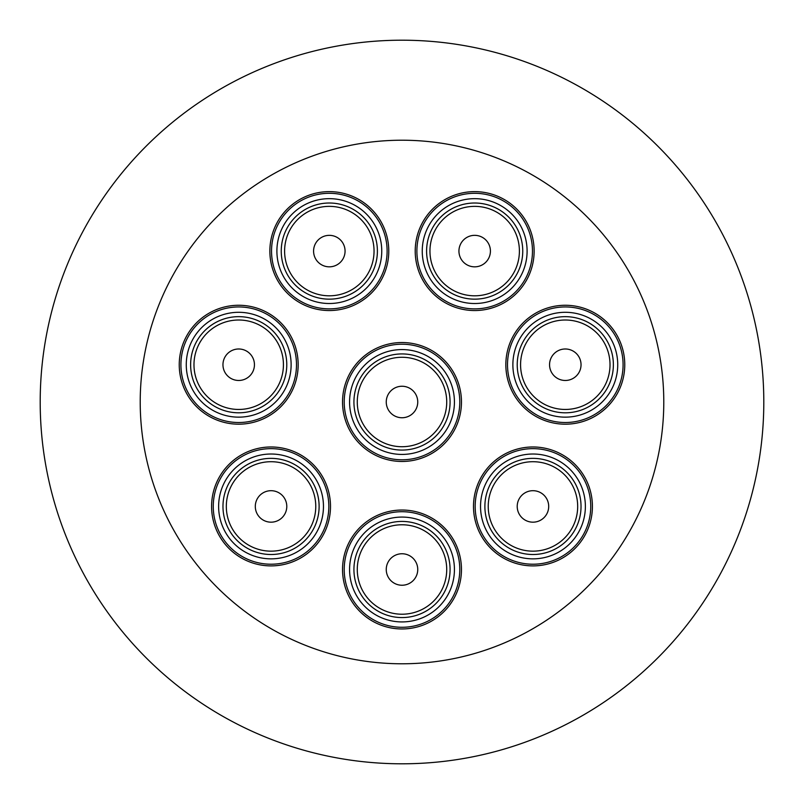 <?xml version="1.0" encoding="UTF-8"?>
<svg xmlns="http://www.w3.org/2000/svg" width="804" height="804" viewBox="0 0 804 804"><rect width="100%" height="100%" fill="white"/><g stroke="black" fill="none" stroke-linecap="round" stroke-linejoin="round"><path stroke-width="1.21" d="M512.731 215.03A52.431 52.431 0 0 1 510.731 289.149A52.431 52.431 0 0 1 436.612 287.149A52.431 52.431 0 0 1 438.622 213.03A52.431 52.431 0 0 1 512.731 215.03M509.575 218.025A48.069 48.069 0 0 1 507.736 285.983A48.069 48.069 0 0 1 439.778 284.154A48.069 48.069 0 0 1 441.617 216.186A48.069 48.069 0 0 1 509.575 218.025A48.069 48.069 0 0 1 507.736 285.983A48.069 48.069 0 0 1 439.778 284.154M490.42 251.089A15.748 15.748 0 0 0 474.672 235.341A15.748 15.748 0 0 0 458.933 251.089A15.748 15.748 0 0 0 474.672 266.838A15.748 15.748 0 0 0 490.42 251.089M438.833 203.643A59.466 59.466 0 0 1 522.118 215.241A59.466 59.466 0 0 1 510.52 298.525A59.466 59.466 0 0 1 427.236 286.938A59.466 59.466 0 0 1 438.833 203.643M509.515 297.199A57.787 57.787 0 0 1 428.572 285.922A57.787 57.787 0 0 1 439.838 204.98A57.787 57.787 0 0 1 520.781 216.246A57.787 57.787 0 0 1 509.515 297.199M367.388 215.03A52.431 52.431 0 0 1 365.378 289.149A52.431 52.431 0 0 1 291.269 287.149A52.431 52.431 0 0 1 293.269 213.03A52.431 52.431 0 0 1 367.388 215.03M364.222 218.025A48.069 48.069 0 0 1 362.383 285.983A48.069 48.069 0 0 1 294.425 284.154A48.069 48.069 0 0 1 296.264 216.186A48.069 48.069 0 0 1 364.222 218.025A48.069 48.069 0 0 1 362.383 285.983A48.069 48.069 0 0 1 294.425 284.154M342.122 241.914A15.748 15.748 0 0 0 320.153 238.296A15.748 15.748 0 0 0 316.525 260.265A15.748 15.748 0 0 0 338.494 263.883A15.748 15.748 0 0 0 342.122 241.914M293.48 203.643A59.466 59.466 0 0 1 376.764 215.241A59.466 59.466 0 0 1 365.167 298.525A59.466 59.466 0 0 1 281.882 286.938A59.466 59.466 0 0 1 293.48 203.643M364.162 297.199A57.787 57.787 0 0 1 283.219 285.922A57.787 57.787 0 0 1 294.485 204.98A57.787 57.787 0 0 1 375.428 216.246A57.787 57.787 0 0 1 364.162 297.199M276.757 328.665A52.431 52.431 0 0 1 274.757 402.784A52.431 52.431 0 0 1 200.638 400.784A52.431 52.431 0 0 1 202.638 326.665A52.431 52.431 0 0 1 276.757 328.665M273.601 331.67A48.069 48.069 0 0 1 271.762 399.628A48.069 48.069 0 0 1 203.804 397.789A48.069 48.069 0 0 1 205.633 329.831A48.069 48.069 0 0 1 273.601 331.67A48.069 48.069 0 0 1 271.762 399.628A48.069 48.069 0 0 1 203.804 397.789M254.446 364.725A15.748 15.748 0 0 0 238.698 348.986A15.748 15.748 0 0 0 222.959 364.725A15.748 15.748 0 0 0 238.698 380.473A15.748 15.748 0 0 0 254.446 364.725M202.849 317.289A59.466 59.466 0 0 1 286.144 328.876A59.466 59.466 0 0 1 274.546 412.171A59.466 59.466 0 0 1 191.262 400.573A59.466 59.466 0 0 1 202.849 317.289M273.541 410.834A57.787 57.787 0 0 1 192.598 399.568A57.787 57.787 0 0 1 203.864 318.625A57.787 57.787 0 0 1 284.807 329.891A57.787 57.787 0 0 1 273.541 410.834M309.098 470.38A52.431 52.431 0 0 1 307.098 544.489A52.431 52.431 0 0 1 232.989 542.489A52.431 52.431 0 0 1 234.989 468.38A52.431 52.431 0 0 1 309.098 470.38M305.942 473.375A48.069 48.069 0 0 1 304.103 541.333A48.069 48.069 0 0 1 236.145 539.494A48.069 48.069 0 0 1 237.984 471.536A48.069 48.069 0 0 1 305.942 473.375A48.069 48.069 0 0 1 304.103 541.333A48.069 48.069 0 0 1 236.145 539.494M286.787 506.43A15.748 15.748 0 0 0 271.038 490.691A15.748 15.748 0 0 0 255.3 506.43A15.748 15.748 0 0 0 271.038 522.178A15.748 15.748 0 0 0 286.787 506.43M235.2 458.994A59.466 59.466 0 0 1 318.484 470.591A59.466 59.466 0 0 1 306.887 553.876A59.466 59.466 0 0 1 223.602 542.278A59.466 59.466 0 0 1 235.2 458.994M305.882 552.539A57.787 57.787 0 0 1 224.939 541.273A57.787 57.787 0 0 1 236.205 460.33A57.787 57.787 0 0 1 317.148 471.596A57.787 57.787 0 0 1 305.882 552.539M440.059 365.941A52.431 52.431 0 0 1 438.059 440.059A52.431 52.431 0 0 1 363.941 438.059A52.431 52.431 0 0 1 365.941 363.941A52.431 52.431 0 0 1 440.059 365.941M436.894 368.935A48.069 48.069 0 0 1 435.064 436.894A48.069 48.069 0 0 1 367.106 435.064A48.069 48.069 0 0 1 368.935 367.106A48.069 48.069 0 0 1 436.894 368.935A48.069 48.069 0 0 0 368.935 367.106A48.069 48.069 0 0 0 367.106 435.064A48.069 48.069 0 0 0 435.064 436.894A48.069 48.069 0 0 0 436.894 368.935M417.748 402A15.748 15.748 0 0 0 402 386.252A15.748 15.748 0 0 0 386.252 402A15.748 15.748 0 0 0 402 417.748A15.748 15.748 0 0 0 417.748 402M366.152 354.554A59.466 59.466 0 0 1 449.446 366.152A59.466 59.466 0 0 1 437.848 449.446A59.466 59.466 0 0 1 354.554 437.848A59.466 59.466 0 0 1 366.152 354.554M436.833 448.109A57.787 57.787 0 0 1 355.891 436.833A57.787 57.787 0 0 1 367.167 355.891A57.787 57.787 0 0 1 448.109 367.167A57.787 57.787 0 0 1 436.833 448.109M603.362 328.665A52.431 52.431 0 0 1 601.362 402.784A52.431 52.431 0 0 1 527.243 400.784A52.431 52.431 0 0 1 529.243 326.665A52.431 52.431 0 0 1 603.362 328.665M600.196 331.67A48.069 48.069 0 0 1 598.367 399.628A48.069 48.069 0 0 1 530.399 397.789A48.069 48.069 0 0 1 532.238 329.831A48.069 48.069 0 0 1 600.196 331.67A48.069 48.069 0 0 1 598.367 399.628A48.069 48.069 0 0 1 530.399 397.789M581.041 364.725A15.748 15.748 0 0 0 565.302 348.986A15.748 15.748 0 0 0 549.554 364.725A15.748 15.748 0 0 0 565.302 380.473A15.748 15.748 0 0 0 581.041 364.725M529.454 317.289A59.466 59.466 0 0 1 612.738 328.876A59.466 59.466 0 0 1 601.151 412.171A59.466 59.466 0 0 1 517.856 400.573A59.466 59.466 0 0 1 529.454 317.289M600.136 410.834A57.787 57.787 0 0 1 519.193 399.568A57.787 57.787 0 0 1 530.459 318.625A57.787 57.787 0 0 1 611.402 329.891A57.787 57.787 0 0 1 600.136 410.834M571.011 470.38A52.431 52.431 0 0 1 569.011 544.489A52.431 52.431 0 0 1 494.902 542.489A52.431 52.431 0 0 1 496.902 468.38A52.431 52.431 0 0 1 571.011 470.38M567.855 473.375A48.069 48.069 0 0 1 566.016 541.333A48.069 48.069 0 0 1 498.058 539.494A48.069 48.069 0 0 1 499.897 471.536A48.069 48.069 0 0 1 567.855 473.375A48.069 48.069 0 0 1 566.016 541.333A48.069 48.069 0 0 1 498.058 539.494M548.7 506.43A15.748 15.748 0 0 0 532.962 490.691A15.748 15.748 0 0 0 517.213 506.43A15.748 15.748 0 0 0 532.962 522.178A15.748 15.748 0 0 0 548.7 506.43M497.113 458.994A59.466 59.466 0 0 1 580.398 470.591A59.466 59.466 0 0 1 568.8 553.876A59.466 59.466 0 0 1 485.515 542.278A59.466 59.466 0 0 1 497.113 458.994M567.795 552.539A57.787 57.787 0 0 1 486.852 541.273A57.787 57.787 0 0 1 498.118 460.33A57.787 57.787 0 0 1 579.061 471.596A57.787 57.787 0 0 1 567.795 552.539M440.059 533.444A52.431 52.431 0 0 1 438.059 607.563A52.431 52.431 0 0 1 363.941 605.553A52.431 52.431 0 0 1 365.941 531.444A52.431 52.431 0 0 1 440.059 533.444M436.894 536.439A48.069 48.069 0 0 1 435.064 604.397A48.069 48.069 0 0 1 367.106 602.558A48.069 48.069 0 0 1 368.935 534.6A48.069 48.069 0 0 1 436.894 536.439A48.069 48.069 0 0 1 435.064 604.397A48.069 48.069 0 0 1 367.106 602.558M417.748 569.503A15.748 15.748 0 0 0 402 553.755A15.748 15.748 0 0 0 386.252 569.503A15.748 15.748 0 0 0 402 585.242A15.748 15.748 0 0 0 417.748 569.503M366.152 522.057A59.466 59.466 0 0 1 449.446 533.655A59.466 59.466 0 0 1 437.848 616.939A59.466 59.466 0 0 1 354.554 605.352A59.466 59.466 0 0 1 366.152 522.057M436.833 615.603A57.787 57.787 0 0 1 355.891 604.337A57.787 57.787 0 0 1 367.167 523.394A57.787 57.787 0 0 1 448.109 534.66A57.787 57.787 0 0 1 436.833 615.603M402 663.782A261.782 261.782 0 0 0 663.782 402A261.782 261.782 0 0 0 402 140.218A261.782 261.782 0 0 0 140.218 402A261.782 261.782 0 0 0 402 663.782M402 763.8A361.8 361.8 0 0 0 763.8 402A361.8 361.8 0 0 0 402 40.2A361.8 361.8 0 0 0 40.2 402A361.8 361.8 0 0 0 402 763.8M442.21 281.842A44.722 44.722 0 0 0 505.435 283.551A44.722 44.722 0 0 0 507.143 220.326A44.722 44.722 0 0 0 443.919 218.618A44.722 44.722 0 0 0 442.21 281.842M296.857 281.842A44.722 44.722 0 0 0 360.081 283.551A44.722 44.722 0 0 0 361.79 220.326A44.722 44.722 0 0 0 298.565 218.618A44.722 44.722 0 0 0 296.857 281.842M206.236 395.488A44.722 44.722 0 0 0 269.461 397.196A44.722 44.722 0 0 0 271.169 333.972A44.722 44.722 0 0 0 207.945 332.263A44.722 44.722 0 0 0 206.236 395.488M238.577 537.193A44.722 44.722 0 0 0 301.801 538.901A44.722 44.722 0 0 0 303.51 475.677A44.722 44.722 0 0 0 240.285 473.968A44.722 44.722 0 0 0 238.577 537.193M369.538 432.763A44.722 44.722 0 0 0 432.763 434.461A44.722 44.722 0 0 0 434.461 371.237A44.722 44.722 0 0 0 371.237 369.538A44.722 44.722 0 0 0 369.538 432.763M532.831 395.488A44.722 44.722 0 0 0 596.055 397.196A44.722 44.722 0 0 0 597.764 333.972A44.722 44.722 0 0 0 534.539 332.263A44.722 44.722 0 0 0 532.831 395.488M500.49 537.193A44.722 44.722 0 0 0 563.715 538.901A44.722 44.722 0 0 0 565.423 475.677A44.722 44.722 0 0 0 502.198 473.968A44.722 44.722 0 0 0 500.49 537.193M369.538 600.256A44.722 44.722 0 0 0 432.763 601.965A44.722 44.722 0 0 0 434.461 538.74A44.722 44.722 0 0 0 371.237 537.032A44.722 44.722 0 0 0 369.538 600.256"/></g></svg>
